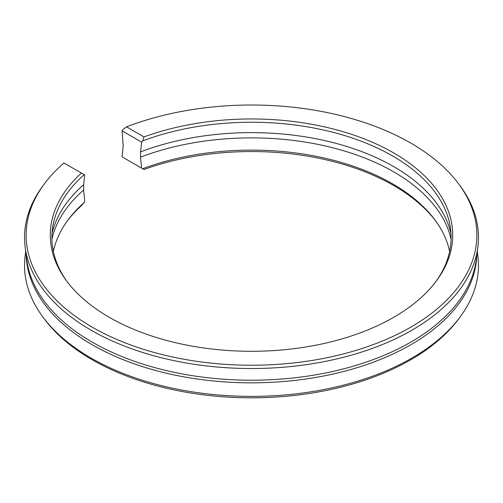 <?xml version="1.0" encoding="UTF-8"?>
<svg xmlns="http://www.w3.org/2000/svg" width="503" height="503" viewBox="0 0 503 503"><rect width="100%" height="100%" fill="white"/><g stroke="black" fill="none" stroke-linecap="round" stroke-linejoin="round"><path stroke-width="0.75" d="M142.676 140.884L141.62 142.11L140.551 151.881L140.551 157.137L141.62 168.134L122.091 156.861L123.166 145.782L122.091 130.837L122.952 129.491L126.555 126.844A225.357 130.107 180 0 1 410.85 143.122A225.357 130.107 180 0 1 458.742 184.01L460.22 186.009A226.966 131.038 180 0 1 477.85 247.143L476.247 259.686A225.357 130.107 180 0 1 330.006 372.063A225.357 130.107 180 0 1 92.15 342.109A225.357 130.107 180 0 1 26.753 259.686L25.15 247.143A226.966 131.038 180 0 1 42.78 186.009L44.258 184.01A225.357 130.107 180 0 1 63.95 162.985L81.404 173.063A201.213 116.168 180 0 0 66.465 280.756A201.213 116.168 180 0 0 109.22 317.267A201.213 116.168 180 0 0 436.535 280.756A201.213 116.168 180 0 0 393.78 152.981A201.213 116.168 180 0 0 144.009 136.923L142.676 140.884A199.603 115.237 180 0 1 392.642 155.999A199.603 115.237 180 0 1 450.424 228.016A199.603 115.237 180 0 1 435.787 281.755M476.813 255.228A225.357 130.107 180 0 1 335.74 373.408A225.357 130.107 180 0 1 92.15 344.737A225.357 130.107 180 0 1 26.187 255.228M477.85 247.143A226.966 131.038 180 0 1 330.572 360.318A226.966 131.038 180 0 1 91.012 330.144A226.966 131.038 180 0 1 25.15 247.143M458.742 184.01A225.357 130.107 180 0 1 377.734 342.901A225.357 130.107 180 0 1 92.15 327.126A225.357 130.107 180 0 1 44.258 184.01M52.01 233.625A201.213 116.168 180 0 1 83.643 184.733L84.705 174.969L81.404 173.063M67.213 281.755A199.603 115.237 180 0 1 52.576 228.016A199.603 115.237 180 0 1 84.171 174.66M140.551 151.881A201.213 116.168 180 0 1 393.78 166.65A201.213 116.168 180 0 1 450.99 233.625M51.922 239.277A201.213 116.168 180 0 1 83.643 189.996L83.643 184.733M140.551 157.137A201.213 116.168 180 0 1 393.78 171.907A201.213 116.168 180 0 1 451.078 239.277M141.62 168.134L142.676 168.744A199.603 115.237 180 0 1 392.642 183.865A199.603 115.237 180 0 1 435.057 220.081A199.603 115.237 180 0 1 449.638 251.418M67.213 221.081A201.213 116.168 180 0 1 81.404 205.658L84.171 202.52L84.705 200.993L83.643 189.996M53.362 251.418A199.603 115.237 180 0 1 67.943 220.081A199.603 115.237 180 0 1 84.171 202.52M142.676 168.744L144.009 169.517A201.213 116.168 180 0 1 393.78 185.576A201.213 116.168 180 0 1 435.787 221.081M477.303 251.418L477.85 255.7A226.966 131.038 180 0 1 460.22 316.827L458.742 318.827A225.357 130.107 180 0 1 92.15 359.72A225.357 130.107 180 0 1 44.258 318.827L42.78 316.827A226.966 131.038 180 0 1 25.15 255.7L25.697 251.418M460.22 316.827A226.966 131.038 180 0 1 91.012 358.01A226.966 131.038 180 0 1 42.78 316.827M126.555 126.844L144.009 136.923M141.62 142.11L122.091 130.837"/></g></svg>
